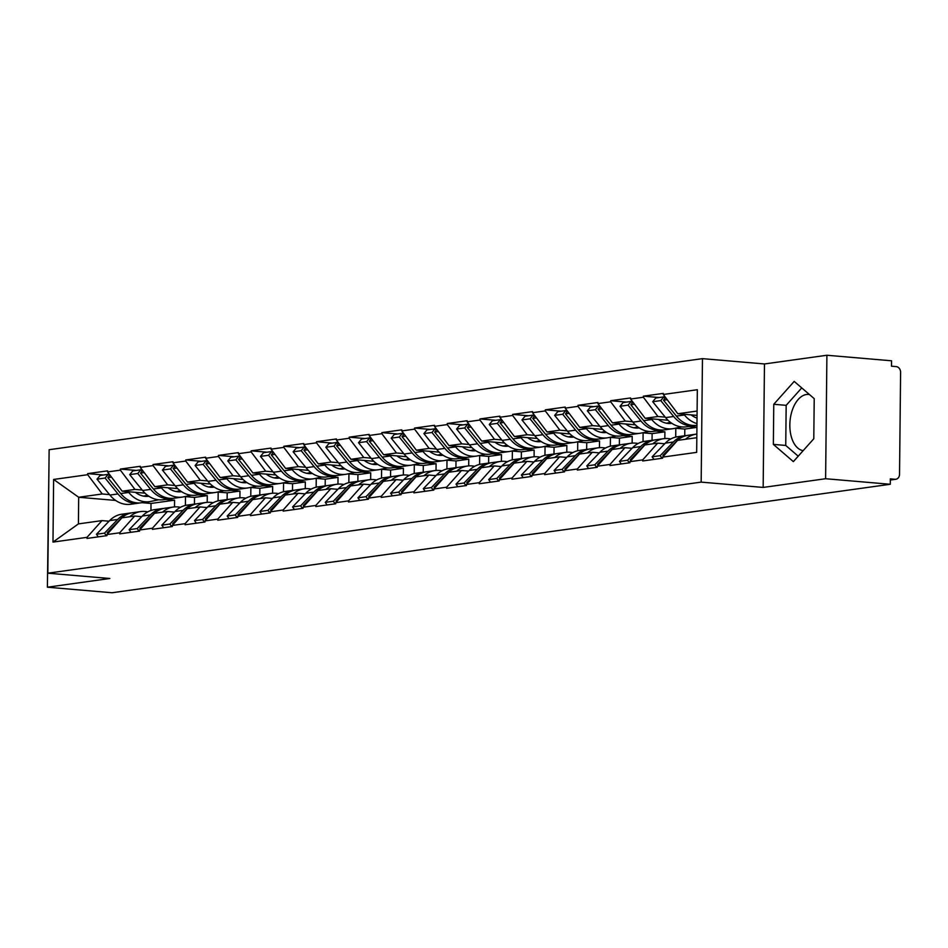 <?xml version="1.0" encoding="UTF-8"?>
<svg xmlns="http://www.w3.org/2000/svg" width="948" height="948" viewBox="0 0 948 948"><rect width="100%" height="100%" fill="white"/><g stroke="black" fill="none" stroke-linecap="round" stroke-linejoin="round"><path stroke-width="1.42" d="M803.169 450.644A28.239 16.223 94.9 0 1 789.921 422.5A28.239 16.223 94.9 0 1 806.475 394.498A28.239 16.223 94.9 0 1 808.597 394.439A28.239 16.223 94.9 0 1 809.474 394.558M48.988 463.691L47.4 587.203L112.054 592.749L890.267 484.274L825.613 478.728L826.905 355.251L764.467 363.961L702.468 358.64L49.13 449.708L47.838 573.184L701.165 482.117L702.468 358.64M826.905 355.251L891.558 360.797L891.499 366.201L896.227 366.603A5.427 4.408 82.1 0 1 900.6 372.386L899.534 474.261A5.427 4.408 82.1 0 1 895.86 479.261L890.314 480.032M115.644 500.426L78.684 497.262L53.633 479.451L52.981 542.09L87.026 537.338L87.015 538.428L106.923 535.644L106.934 534.565L121.889 517.833L134.663 516.056L141.726 516.66M53.633 479.451L87.69 474.711L87.69 473.621L103.557 474.984M145.02 493.161L122.162 491.194L107.586 471.926L107.598 470.848L87.69 473.621M107.586 471.926L120.372 470.149L120.384 469.07L136.251 470.433M177.714 488.599L154.856 486.644L140.28 467.376L140.292 466.298L120.384 469.07M140.28 467.376L153.055 465.598L153.066 464.508L168.934 465.871M210.397 484.049L187.538 482.082L172.963 462.814L172.974 461.735L153.066 464.508M172.963 462.814L185.749 461.036L185.761 459.958L201.616 461.321M243.079 479.487L220.22 477.531L205.657 458.263L205.669 457.185L185.761 459.958M205.657 458.263L218.431 456.486L218.443 455.396L234.31 456.758M275.773 474.936L252.915 472.969L238.339 453.701L238.351 452.623L218.443 455.396M238.339 453.701L251.125 451.923L251.137 450.845L266.992 452.208M308.456 470.374L285.597 468.419L271.021 449.151L271.033 448.072L251.137 450.845M271.021 449.151L283.808 447.373L283.819 446.283L299.687 447.646M341.15 465.824L318.291 463.856L303.716 444.588L303.727 443.51L283.819 446.283M303.716 444.588L316.49 442.811L316.502 441.732L332.369 443.095M373.832 461.261L350.973 459.306L336.398 440.038L336.41 438.96L316.502 441.732M336.398 440.038L349.184 438.26L349.196 437.17L365.063 438.533M406.526 456.711L383.667 454.744L369.092 435.476L369.104 434.397L349.196 437.17M369.092 435.476L381.866 433.698L381.878 432.62L397.745 433.983M439.208 452.149L416.35 450.193L401.774 430.925L401.786 429.847L381.878 432.62M401.774 430.925L414.56 429.148L414.572 428.058L430.428 429.42M471.891 447.598L449.032 445.631L434.468 426.363L434.48 425.285L414.572 428.058M434.468 426.363L447.243 424.586L447.255 423.507L463.122 424.87M504.585 443.036L481.726 441.081L467.151 421.813L467.163 420.734L447.255 423.507M467.151 421.813L479.937 420.035L479.949 418.945L495.804 420.308M537.267 438.486L514.409 436.518L499.833 417.25L499.845 416.172L479.949 418.945M499.833 417.25L512.619 415.473L512.631 414.394L528.498 415.757M569.961 433.923L547.103 431.968L532.527 412.7L532.539 411.622L512.631 414.394M532.527 412.7L545.301 410.922L545.313 409.832L561.18 411.195M602.644 429.373L579.785 427.406L565.209 408.138L565.221 407.059L545.313 409.832M565.209 408.138L577.996 406.36L578.007 405.282L593.875 406.645M635.338 424.811L612.479 422.855L597.904 403.587L597.915 402.509L578.007 405.282M597.904 403.587L610.678 401.81L610.69 400.72L626.557 402.082M668.02 420.26L645.161 418.293L630.586 399.025L630.598 397.947L610.69 400.72M630.586 399.025L643.372 397.248L643.384 396.169L659.239 397.532M697.053 415.39L677.844 413.743L663.28 394.475L663.292 393.396L643.384 396.169M663.28 394.475L697.325 389.723L696.673 452.362L662.616 457.114L677.571 440.382L696.827 437.692M106.934 534.565L119.721 532.788L119.709 533.866L139.605 531.093L139.617 530.015L152.403 528.226L152.391 529.316L172.299 526.531L172.311 525.453L185.085 523.675L185.073 524.754L204.981 521.981L204.993 520.902L217.779 519.113L217.767 520.203L237.675 517.418L237.687 516.34L250.462 514.563L250.45 515.641L270.358 512.868L270.37 511.79L283.156 510L283.144 511.091L303.052 508.306L303.064 507.227L315.838 505.45L315.826 506.528L335.734 503.755L335.746 502.677L348.532 500.888L348.52 501.978L368.416 499.193L368.428 498.115L381.214 496.337L381.203 497.416L401.111 494.643L401.123 493.564L413.897 491.775L413.885 492.865L433.793 490.08L433.805 489.002L446.591 487.225L446.579 488.303L466.487 485.53L466.499 484.452L479.273 482.662L479.261 483.753L499.169 480.968L499.181 479.889L511.967 478.112L511.956 479.19L531.864 476.417L531.875 475.339L544.65 473.55L544.638 474.64L564.546 471.855L564.558 470.777L577.344 468.999L577.332 470.078L597.228 467.305L597.24 466.226L610.026 464.437L610.014 465.527L629.922 462.743L629.934 461.664L642.708 459.887L642.697 460.965L662.605 458.192L662.616 457.114M198.298 494.844L207.28 495.614L194.494 497.404L184.907 496.574M142.212 490.033L134.948 489.417L122.162 491.194M194.494 497.404L194.423 504.099M207.28 495.614L207.209 502.345M134.948 489.417L120.372 470.149M119.721 532.788L134.663 516.056M230.992 490.294L239.963 491.064L227.188 492.841L217.59 492.024M174.894 485.483L167.63 484.855L154.856 486.644M139.617 530.015L154.571 513.283L167.358 511.493L174.408 512.098M227.188 492.841L227.117 499.537M239.963 491.064L239.891 497.795M167.63 484.855L153.055 465.598M152.403 528.226L167.358 511.493M263.674 485.731L272.657 486.502L259.871 488.291L250.284 487.462M207.588 480.92L200.324 480.304L187.538 482.082M172.311 525.453L187.254 508.721L200.04 506.943L207.102 507.547M259.871 488.291L259.799 494.986M272.657 486.502L272.586 493.233M200.324 480.304L185.749 461.036M185.085 523.675L200.04 506.943M296.357 481.181L305.339 481.951L292.565 483.729L282.966 482.911M240.271 476.37L233.007 475.742L220.22 477.531M204.993 520.902L219.948 504.17L232.734 502.381L239.785 502.985M292.565 483.729L292.494 490.424M305.339 481.951L305.268 488.682M233.007 475.742L218.431 456.486M217.779 519.113L232.734 502.381M329.051 476.619L338.033 477.389L325.247 479.178L315.648 478.349M272.965 471.808L265.689 471.192L252.915 472.969M237.687 516.34L252.63 499.608L265.416 497.83L272.479 498.435M325.247 479.178L325.176 485.874M338.033 477.389L337.962 484.12M265.689 471.192L251.125 451.923M250.462 514.563L265.416 497.83M361.733 472.068L370.715 472.839L357.929 474.616L348.343 473.799M305.647 467.257L298.383 466.629L285.597 468.419M270.37 511.79L285.324 495.057L298.099 493.268L305.161 493.872M357.929 474.616L357.858 481.311M370.715 472.839L370.644 479.57M298.383 466.629L283.808 447.373M283.156 510L298.099 493.268M394.427 467.506L403.398 468.276L390.623 470.066L381.025 469.236M338.341 462.695L331.065 462.079L318.291 463.856M303.064 507.227L318.007 490.495L330.793 488.718L337.855 489.322M390.623 470.066L390.552 476.761M403.398 468.276L403.327 475.007M331.065 462.079L316.49 442.811M315.838 505.45L330.793 488.718M427.11 462.956L436.092 463.726L423.306 465.504L413.719 464.686M371.024 458.145L363.759 457.517L350.973 459.306M335.746 502.677L350.701 485.945L363.475 484.155L370.538 484.76M423.306 465.504L423.235 472.199M436.092 463.726L436.021 470.457M363.759 457.517L349.184 438.26M348.532 500.888L363.475 484.155M459.804 458.394L468.774 459.164L456 460.953L446.401 460.124M403.706 453.582L396.442 452.966L383.667 454.744M368.428 498.115L383.383 481.383L396.169 479.605L403.22 480.209M456 460.953L455.929 467.648M468.774 459.164L468.703 465.895M396.442 452.966L381.866 433.698M381.214 496.337L396.169 479.605M492.486 453.843L501.468 454.613L488.682 456.391L479.096 455.573M436.4 449.032L429.136 448.404L416.35 450.193M401.123 493.564L416.065 476.832L428.851 475.043L435.914 475.647M488.682 456.391L488.611 463.086M501.468 454.613L501.397 461.344M429.136 448.404L414.56 429.148M413.897 491.775L428.851 475.043M525.168 449.281L534.151 450.051L521.376 451.841L511.778 451.011M469.082 444.47L461.818 443.854L449.032 445.631M433.805 489.002L448.76 472.27L461.534 470.492L468.596 471.097M521.376 451.841L521.305 458.536M534.151 450.051L534.08 456.782M461.818 443.854L447.243 424.586M446.591 487.225L461.534 470.492M557.862 444.731L566.845 445.501L554.059 447.278L544.46 446.461M501.776 439.919L494.501 439.291L481.726 441.081M466.499 484.452L481.442 467.719L494.228 465.93L501.291 466.534M554.059 447.278L553.988 453.974M566.845 445.501L566.774 452.232M494.501 439.291L479.937 420.035M479.273 482.662L494.228 465.93M590.545 440.168L599.527 440.939L586.741 442.728L577.154 441.898M534.459 435.357L527.195 434.741L514.409 436.518M499.181 479.889L514.136 463.157L526.91 461.38L533.973 461.984M586.741 442.728L586.67 449.423M599.527 440.939L599.456 447.669M527.195 434.741L512.619 415.473M511.967 478.112L526.91 461.38M623.239 435.618L632.209 436.388L619.435 438.166L609.837 437.348M567.153 430.807L559.877 430.179L547.103 431.968M531.875 475.339L546.818 458.607L559.604 456.817L566.667 457.422M619.435 438.166L619.364 444.861M632.209 436.388L632.138 443.119M559.877 430.179L545.301 410.922M544.65 473.55L559.604 456.817M655.921 431.056L664.904 431.826L652.117 433.615L642.531 432.786M599.835 426.245L592.571 425.628L579.785 427.406M564.558 470.777L579.512 454.045L592.287 452.267L599.349 452.871M652.117 433.615L652.046 440.31M664.904 431.826L664.832 438.557M592.571 425.628L577.996 406.36M577.344 468.999L592.287 452.267M696.934 427.37L684.812 429.053L675.213 428.235M696.934 427.216L688.615 426.505M632.517 421.694L625.253 421.066L612.479 422.855M597.24 466.226L612.195 449.494L624.981 447.705L632.032 448.309M684.812 429.053L684.74 435.748M625.253 421.066L610.678 401.81M610.026 464.437L624.981 447.705M665.212 417.132L657.948 416.516L645.161 418.293M629.934 461.664L644.877 444.932L657.663 443.154L664.726 443.759M657.948 416.516L643.372 397.248M642.708 459.887L657.663 443.154M890.314 479.937L895.042 479.273L890.326 478.87L890.267 484.274M895.042 479.273A5.427 4.408 82.1 0 0 895.86 479.261M697.1 411.053L677.844 413.743M47.4 587.203L109.838 578.493L47.838 573.184M764.467 363.961L763.164 487.426L825.613 478.728M763.164 487.426L701.165 482.117M165.616 499.406L174.586 500.177L151.016 503.459L142.034 502.689M109.53 494.595L102.254 493.967L78.684 497.262L78.411 523.9L101.981 520.606L109.044 521.21M151.016 503.459L150.945 510.498M174.586 500.177L174.515 506.907M102.254 493.967L87.69 474.711M87.026 537.338L101.981 520.606M52.981 542.09L78.411 523.9M793.358 461.629L813.787 438.758L814.214 398.646L794.199 381.404L773.769 404.275L773.355 444.387L793.358 461.629M801.747 387.898L786.165 405.341L785.75 445.453L798.216 456.189M785.75 445.453L773.355 444.387M786.165 405.341L773.769 404.275M695.832 425.451L695.773 425.462A29.684 24.091 -97.9 0 1 694.469 425.688A29.684 24.091 -97.9 0 1 690.061 425.806A29.684 24.091 -97.9 0 1 673.661 416.492L660.78 400.589L652.71 401.715L665.591 417.606A29.684 24.091 -97.9 0 0 681.991 426.932A29.684 24.091 -97.9 0 0 686.399 426.813L694.469 425.688M696.946 425.344A29.684 24.091 -97.9 0 1 692.787 425.427A29.684 24.091 -97.9 0 1 676.386 416.101L663.505 400.21L665.65 397.615M697.029 418.092A24.257 19.683 -97.9 0 1 691.128 414.88M676.493 441.578L676.114 441.626A29.684 24.091 -97.9 0 1 688.284 435.262L696.342 434.137A29.684 24.091 82.1 0 0 685.463 439.279M676.114 441.626L662.925 455.289L664.43 455.087M663.505 456.118L662.925 455.289M667.214 399.689L663.505 400.21M696.97 423.578A29.684 24.091 -97.9 0 1 684.456 414.987L683.864 414.252M653.966 459.401L652.129 456.794L665.33 443.131A29.684 24.091 82.1 0 1 677.488 436.755L685.558 435.642A29.684 24.091 -97.9 0 1 686.921 435.499M665.022 398.361L663.837 396.892L655.767 398.018L652.71 401.715M663.837 396.892L660.78 400.589M662.036 458.275L660.199 455.68L673.388 442.005A29.684 24.091 -97.9 0 1 685.558 435.642M660.199 455.68L652.129 456.794M663.138 430.001L663.079 430.013A29.684 24.091 -97.9 0 1 661.787 430.25A29.684 24.091 -97.9 0 1 657.379 430.356A29.684 24.091 -97.9 0 1 640.978 421.042L628.086 405.14L620.028 406.265L632.909 422.168A29.684 24.091 -97.9 0 0 649.309 431.482A29.684 24.091 -97.9 0 0 653.717 431.364L661.787 430.25M681.636 426.896L673.874 428.52A29.684 24.091 -97.9 0 1 672.57 428.745A29.684 24.091 -97.9 0 1 668.162 428.851A29.684 24.091 -97.9 0 1 651.762 419.537L651.181 418.815M672.57 428.745L664.512 429.859A29.684 24.091 -97.9 0 1 660.104 429.977A29.684 24.091 -97.9 0 1 643.692 420.663L630.811 404.76L632.956 402.165M671.895 423.353A24.257 19.683 -97.9 0 1 671.824 423.365A24.257 19.683 -97.9 0 1 668.221 423.46A24.257 19.683 -97.9 0 1 658.445 419.431M643.81 446.129L643.431 446.188A29.684 24.091 -97.9 0 1 655.589 439.813L663.659 438.687A29.684 24.091 82.1 0 0 652.769 443.83M670.746 438.983A29.684 24.091 82.1 0 0 663.659 438.687M643.431 446.188L630.242 459.851L631.747 459.638M630.823 460.669L630.242 459.851M671.303 422.95L668.707 423.483M670.497 422.37L666.468 423.211M671.089 422.796L668.044 423.436M634.532 404.239L630.811 404.76M621.284 463.951L619.447 461.356L632.636 447.693A29.684 24.091 82.1 0 1 644.806 441.318L652.864 440.192A29.684 24.091 -97.9 0 1 654.239 440.05M632.34 402.912L631.143 401.442L623.085 402.568L620.028 406.265M631.143 401.442L628.086 405.14M629.342 462.825L627.517 460.23L640.706 446.567A29.684 24.091 -97.9 0 1 652.864 440.192M627.517 460.23L619.447 461.356M630.456 434.563L630.396 434.575A29.684 24.091 -97.9 0 1 629.093 434.8A29.684 24.091 -97.9 0 1 624.685 434.919A29.684 24.091 -97.9 0 1 608.284 425.605L595.403 409.702L587.333 410.828L600.214 426.719A29.684 24.091 -97.9 0 0 616.627 436.044A29.684 24.091 -97.9 0 0 621.035 435.926L629.093 434.8M648.953 431.447L641.192 433.07A29.684 24.091 -97.9 0 1 639.888 433.295A29.684 24.091 -97.9 0 1 635.48 433.414A29.684 24.091 -97.9 0 1 619.08 424.1L618.487 423.365M639.888 433.295L631.818 434.421A29.684 24.091 -97.9 0 1 627.41 434.54A29.684 24.091 -97.9 0 1 611.01 425.214L598.129 409.323L600.274 406.728M638.063 428.034L639.165 427.88A24.257 19.683 -97.9 0 1 639.142 427.915A24.257 19.683 -97.9 0 1 635.539 428.01A24.257 19.683 -97.9 0 1 625.751 423.993M611.128 450.691L610.737 450.738A29.684 24.091 -97.9 0 1 622.907 444.375L630.965 443.249A29.684 24.091 82.1 0 0 620.087 448.392M638.063 443.546A29.684 24.091 82.1 0 0 630.965 443.249M610.737 450.738L597.548 464.401L599.053 464.2M598.129 465.231L597.548 464.401M638.608 427.501L636.025 428.046M637.803 426.92L633.774 427.761M638.407 427.358L635.361 427.998M601.85 408.801L598.129 409.323M675.805 428.283L675.711 437.087M588.59 468.513L586.765 465.906L599.954 452.243A29.684 24.091 82.1 0 1 612.112 445.868L620.182 444.754A29.684 24.091 -97.9 0 1 621.544 444.612M599.657 407.474L598.461 406.005L590.391 407.13L587.333 410.828M598.461 406.005L595.403 409.702M596.659 467.388L594.823 464.793L608.024 451.118A29.684 24.091 -97.9 0 1 620.182 444.754M594.823 464.793L586.765 465.906M597.761 439.114L597.714 439.125A29.684 24.091 -97.9 0 1 596.411 439.362A29.684 24.091 -97.9 0 1 592.002 439.469A29.684 24.091 -97.9 0 1 575.602 430.155L562.721 414.252L554.651 415.378L567.532 431.281A29.684 24.091 -97.9 0 0 583.932 440.595A29.684 24.091 -97.9 0 0 588.341 440.476L596.411 439.362M616.259 436.009L608.498 437.632A29.684 24.091 -97.9 0 1 607.206 437.858A29.684 24.091 -97.9 0 1 602.798 437.964A29.684 24.091 -97.9 0 1 586.385 428.65L585.805 427.927M607.206 437.858L599.136 438.971A29.684 24.091 -97.9 0 1 594.728 439.09A29.684 24.091 -97.9 0 1 578.327 429.776L565.435 413.873L567.591 411.278M606.519 432.466A24.257 19.683 -97.9 0 1 606.447 432.478A24.257 19.683 -97.9 0 1 602.845 432.572A24.257 19.683 -97.9 0 1 593.069 428.543M578.434 455.241L578.055 455.301A29.684 24.091 -97.9 0 1 590.213 448.925L598.283 447.8A29.684 24.091 82.1 0 0 587.404 452.943M605.369 448.096A29.684 24.091 82.1 0 0 598.283 447.8M578.055 455.301L564.866 468.964L566.371 468.75M565.446 469.781L564.866 468.964M605.926 432.063L603.331 432.596M605.12 431.482L601.091 432.324M605.713 431.909L602.667 432.549M569.156 413.352L565.435 413.873M643.111 432.845L643.028 441.649M555.907 473.064L554.07 470.469L567.26 456.806A29.684 24.091 82.1 0 1 579.429 450.43L587.487 449.305A29.684 24.091 -97.9 0 1 588.862 449.162M566.963 412.024L565.778 410.555L557.708 411.681L554.651 415.378M565.778 410.555L562.721 414.252M563.977 471.938L562.14 469.343L575.329 455.68A29.684 24.091 -97.9 0 1 587.487 449.305M562.14 469.343L554.07 470.469M565.079 443.676L565.02 443.688A29.684 24.091 -97.9 0 1 563.728 443.913A29.684 24.091 -97.9 0 1 559.32 444.031A29.684 24.091 -97.9 0 1 542.908 434.705L530.027 418.815L521.957 419.94L534.85 435.831A29.684 24.091 -97.9 0 0 551.25 445.157A29.684 24.091 -97.9 0 0 555.658 445.039L563.728 443.913M583.577 440.559L575.815 442.183A29.684 24.091 -97.9 0 1 574.512 442.408A29.684 24.091 -97.9 0 1 570.104 442.526A29.684 24.091 -97.9 0 1 553.703 433.212L553.111 432.478M574.512 442.408L566.442 443.534A29.684 24.091 -97.9 0 1 562.034 443.652A29.684 24.091 -97.9 0 1 545.633 434.326L532.752 418.435L534.897 415.84M573.836 437.016A24.257 19.683 -97.9 0 1 573.765 437.028A24.257 19.683 -97.9 0 1 570.163 437.123A24.257 19.683 -97.9 0 1 560.386 433.106M545.752 459.804L545.373 459.851A29.684 24.091 -97.9 0 1 557.531 453.488L565.601 452.362A29.684 24.091 82.1 0 0 554.71 457.505M572.687 452.658A29.684 24.091 82.1 0 0 565.601 452.362M545.373 459.851L532.172 473.514L533.677 473.313M532.752 474.344L532.172 473.514M573.232 436.613L570.649 437.158M572.426 436.033L568.397 436.874M573.03 436.471L569.985 437.111M536.473 417.914L532.752 418.435M610.429 437.395L610.334 446.2M523.213 477.626L521.388 475.019L534.577 461.356A29.684 24.091 82.1 0 1 546.735 454.981L554.805 453.867A29.684 24.091 -97.9 0 1 556.168 453.725M534.281 416.587L533.084 415.117L525.014 416.243L521.957 419.94M533.084 415.117L530.027 418.815M531.283 476.5L529.446 473.893L542.647 460.23A29.684 24.091 -97.9 0 1 554.805 453.867M529.446 473.893L521.388 475.019M532.397 448.226L532.338 448.238A29.684 24.091 -97.9 0 1 531.034 448.475A29.684 24.091 -97.9 0 1 526.626 448.582A29.684 24.091 -97.9 0 1 510.225 439.268L497.344 423.365L489.275 424.491L502.156 440.393A29.684 24.091 -97.9 0 0 518.556 449.708A29.684 24.091 -97.9 0 0 522.964 449.589L531.034 448.475M550.883 445.122L543.121 446.733A29.684 24.091 -97.9 0 1 541.829 446.97A29.684 24.091 -97.9 0 1 537.421 447.077A29.684 24.091 -97.9 0 1 521.021 437.763L520.428 437.04M541.829 446.97L533.76 448.084A29.684 24.091 -97.9 0 1 529.351 448.203A29.684 24.091 -97.9 0 1 512.951 438.888L500.07 422.986L502.215 420.391M541.154 441.578A24.257 19.683 -97.9 0 1 541.071 441.59A24.257 19.683 -97.9 0 1 537.48 441.685A24.257 19.683 -97.9 0 1 527.692 437.656M513.058 464.354L512.678 464.413A29.684 24.091 -97.9 0 1 524.837 458.038L532.906 456.912A29.684 24.091 82.1 0 0 522.028 462.055M540.005 457.209A29.684 24.091 82.1 0 0 532.906 456.912M512.678 464.413L499.489 478.076L500.994 477.863M500.07 478.894L499.489 478.076M540.55 441.176L537.954 441.709M539.744 440.595L535.715 441.436M540.336 441.021L537.291 441.661M503.779 422.464L500.07 422.986M577.747 441.958L577.652 450.762M490.531 482.176L488.694 479.581L501.895 465.918A29.684 24.091 82.1 0 1 514.053 459.543L522.123 458.417A29.684 24.091 -97.9 0 1 523.486 458.275M501.587 421.137L500.402 419.668L492.332 420.794L489.275 424.491M500.402 419.668L497.344 423.365M498.601 481.051L496.764 478.456L509.953 464.793A29.684 24.091 -97.9 0 1 522.123 458.417M496.764 478.456L488.694 479.581M499.703 452.789L499.643 452.8A29.684 24.091 -97.9 0 1 498.352 453.026A29.684 24.091 -97.9 0 1 493.944 453.144A29.684 24.091 -97.9 0 1 477.531 443.818L464.65 427.927L456.592 429.053L469.473 444.944A29.684 24.091 -97.9 0 0 485.874 454.27A29.684 24.091 -97.9 0 0 490.282 454.151L498.352 453.026M518.201 449.672L510.439 451.295A29.684 24.091 -97.9 0 1 509.135 451.521A29.684 24.091 -97.9 0 1 504.727 451.639A29.684 24.091 -97.9 0 1 488.327 442.325L487.734 441.59M509.135 451.521L501.077 452.646A29.684 24.091 -97.9 0 1 496.669 452.765A29.684 24.091 -97.9 0 1 480.257 443.439L467.376 427.548L469.521 424.953M508.46 446.129A24.257 19.683 -97.9 0 1 508.389 446.141A24.257 19.683 -97.9 0 1 504.786 446.235A24.257 19.683 -97.9 0 1 495.01 442.218M480.375 468.916L479.996 468.964A29.684 24.091 -97.9 0 1 492.154 462.6L500.224 461.475A29.684 24.091 82.1 0 0 489.334 466.617M507.31 461.771A29.684 24.091 82.1 0 0 500.224 461.475M479.996 468.964L466.795 482.627L468.3 482.425M467.388 483.456L466.795 482.627M507.855 445.726L505.272 446.271M507.062 445.145L503.033 445.987M507.654 445.584L504.609 446.224M471.097 427.027L467.376 427.548M545.053 446.508L544.958 455.313M457.848 486.739L456.012 484.132L469.201 470.469A29.684 24.091 82.1 0 1 481.359 464.093L489.429 462.98A29.684 24.091 -97.9 0 1 490.803 462.837M468.904 425.699L467.708 424.23L459.638 425.356L456.592 429.053M467.708 424.23L464.65 427.927M465.906 485.613L464.082 483.006L477.271 469.343A29.684 24.091 -97.9 0 1 489.429 462.98M464.082 483.006L456.012 484.132M467.02 457.339L466.961 457.351A29.684 24.091 -97.9 0 1 465.658 457.588A29.684 24.091 -97.9 0 1 461.249 457.694A29.684 24.091 -97.9 0 1 444.849 448.38L431.968 432.478L423.898 433.603L436.779 449.506A29.684 24.091 -97.9 0 0 453.191 458.82A29.684 24.091 -97.9 0 0 457.588 458.702L465.658 457.588M485.518 454.234L477.756 455.846A29.684 24.091 -97.9 0 1 476.453 456.083A29.684 24.091 -97.9 0 1 472.045 456.189A29.684 24.091 -97.9 0 1 455.644 446.875L455.052 446.153M476.453 456.083L468.383 457.197A29.684 24.091 -97.9 0 1 463.975 457.315A29.684 24.091 -97.9 0 1 447.575 448.001L434.694 432.098L436.838 429.503M475.778 450.691A24.257 19.683 -97.9 0 1 475.706 450.703A24.257 19.683 -97.9 0 1 472.104 450.798A24.257 19.683 -97.9 0 1 462.316 446.769M447.693 473.467L447.302 473.526A29.684 24.091 -97.9 0 1 459.472 467.151L467.53 466.025A29.684 24.091 82.1 0 0 456.652 471.168M474.628 466.321A29.684 24.091 82.1 0 0 467.53 466.025M447.302 473.526L434.113 487.189L435.618 486.976M434.694 488.007L434.113 487.189M475.173 450.288L472.578 450.821M474.367 449.708L470.338 450.549M474.96 450.134L471.914 450.774M438.403 431.577L434.694 432.098M512.37 451.07L512.276 459.875M425.154 491.289L423.318 488.694L436.518 475.031A29.684 24.091 82.1 0 1 448.677 468.656L456.746 467.53A29.684 24.091 -97.9 0 1 458.109 467.388M436.21 430.25L435.025 428.78L426.956 429.906L423.898 433.603M435.025 428.78L431.968 432.478M433.224 490.163L431.387 487.568L444.576 473.905A29.684 24.091 -97.9 0 1 456.746 467.53M431.387 487.568L423.318 488.694M434.326 461.901L434.267 461.913A29.684 24.091 -97.9 0 1 432.975 462.138A29.684 24.091 -97.9 0 1 428.567 462.257A29.684 24.091 -97.9 0 1 412.167 452.931L399.274 437.04L391.216 438.166L404.097 454.056A29.684 24.091 -97.9 0 0 420.497 463.382A29.684 24.091 -97.9 0 0 424.905 463.264L432.975 462.138M452.824 458.785L445.062 460.408A29.684 24.091 -97.9 0 1 443.759 460.633A29.684 24.091 -97.9 0 1 439.351 460.752A29.684 24.091 -97.9 0 1 422.95 451.438L422.37 450.703M443.759 460.633L435.701 461.759A29.684 24.091 -97.9 0 1 431.293 461.877A29.684 24.091 -97.9 0 1 414.88 452.551L401.999 436.661L404.144 434.066M443.083 455.241A24.257 19.683 -97.9 0 1 443.012 455.253A24.257 19.683 -97.9 0 1 439.41 455.348A24.257 19.683 -97.9 0 1 429.634 451.331M414.999 478.029L414.62 478.076A29.684 24.091 -97.9 0 1 426.778 471.713L434.848 470.587A29.684 24.091 82.1 0 0 423.957 475.73M441.934 470.883A29.684 24.091 82.1 0 0 434.848 470.587M414.62 478.076L401.431 491.739L402.936 491.538M402.011 492.569L401.431 491.739M442.491 454.839L439.896 455.384M441.685 454.258L437.656 455.099M442.278 454.696L439.232 455.336M405.72 436.139L401.999 436.661M479.676 455.621L479.593 464.425M392.472 495.851L390.635 493.244L403.824 479.581A29.684 24.091 82.1 0 1 415.994 473.206L424.052 472.092A29.684 24.091 -97.9 0 1 425.427 471.95M403.528 434.812L402.331 433.343L394.273 434.468L391.216 438.166M402.331 433.343L399.274 437.04M400.53 494.726L398.705 492.119L411.894 478.456A29.684 24.091 -97.9 0 1 424.052 472.092M398.705 492.119L390.635 493.244M401.644 466.452L401.585 466.463A29.684 24.091 -97.9 0 1 400.281 466.689A29.684 24.091 -97.9 0 1 395.873 466.807A29.684 24.091 -97.9 0 1 379.473 457.493L366.592 441.59L358.522 442.716L371.403 458.619A29.684 24.091 -97.9 0 0 387.815 467.933A29.684 24.091 -97.9 0 0 392.223 467.814L400.281 466.689M420.142 463.347L412.38 464.958A29.684 24.091 -97.9 0 1 411.077 465.195A29.684 24.091 -97.9 0 1 406.668 465.302A29.684 24.091 -97.9 0 1 390.268 455.988L389.675 455.265M411.077 465.195L403.007 466.309A29.684 24.091 -97.9 0 1 398.598 466.428A29.684 24.091 -97.9 0 1 382.198 457.114L369.317 441.211L371.462 438.616M410.401 459.804A24.257 19.683 -97.9 0 1 410.33 459.816A24.257 19.683 -97.9 0 1 406.728 459.91A24.257 19.683 -97.9 0 1 396.939 455.881M382.317 482.579L381.926 482.639A29.684 24.091 -97.9 0 1 394.095 476.263L402.153 475.138A29.684 24.091 82.1 0 0 391.275 480.281M409.252 475.434A29.684 24.091 82.1 0 0 402.153 475.138M381.926 482.639L368.736 496.302L370.241 496.088M369.317 497.119L368.736 496.302M409.797 459.401L407.213 459.934M408.991 458.82L404.962 459.661M409.595 459.247L406.55 459.887M373.038 440.69L369.317 441.211M446.994 460.183L446.899 468.987M359.778 500.402L357.953 497.807L371.142 484.144A29.684 24.091 82.1 0 1 383.3 477.768L391.37 476.643A29.684 24.091 -97.9 0 1 392.733 476.5M370.846 439.362L369.649 437.893L361.579 439.019L358.522 442.716M369.649 437.893L366.592 441.59M367.848 499.276L366.011 496.681L379.212 483.018A29.684 24.091 -97.9 0 1 391.37 476.643M366.011 496.681L357.953 497.807M368.95 471.014L368.902 471.026A29.684 24.091 -97.9 0 1 367.599 471.251A29.684 24.091 -97.9 0 1 363.191 471.369A29.684 24.091 -97.9 0 1 346.79 462.043L333.909 446.153L325.839 447.278L338.72 463.169A29.684 24.091 -97.9 0 0 355.121 472.495A29.684 24.091 -97.9 0 0 359.529 472.377L367.599 471.251M387.448 467.897L379.686 469.521A29.684 24.091 -97.9 0 1 378.394 469.746A29.684 24.091 -97.9 0 1 373.986 469.864A29.684 24.091 -97.9 0 1 357.574 460.55L356.993 459.816M378.394 469.746L370.324 470.872A29.684 24.091 -97.9 0 1 365.916 470.99A29.684 24.091 -97.9 0 1 349.516 461.664L336.623 445.773L338.78 443.178M377.707 464.354A24.257 19.683 -97.9 0 1 377.636 464.366A24.257 19.683 -97.9 0 1 374.033 464.461A24.257 19.683 -97.9 0 1 364.257 460.444M349.622 487.142L349.243 487.189A29.684 24.091 -97.9 0 1 361.401 480.826L369.471 479.7A29.684 24.091 82.1 0 0 358.593 484.843M376.557 479.996A29.684 24.091 82.1 0 0 369.471 479.7M349.243 487.189L336.054 500.852L337.559 500.651M336.635 501.682L336.054 500.852M377.114 463.951L374.519 464.496M376.309 463.371L372.28 464.212M376.901 463.809L373.856 464.449M340.344 445.252L336.623 445.773M414.3 464.733L414.217 473.538M327.096 504.964L325.259 502.357L338.448 488.694A29.684 24.091 82.1 0 1 350.618 482.319L358.676 481.205A29.684 24.091 -97.9 0 1 360.05 481.063M338.152 443.925L336.967 442.455L328.897 443.581L325.839 447.278M336.967 442.455L333.909 446.153M335.165 503.838L333.329 501.231L346.518 487.568A29.684 24.091 -97.9 0 1 358.676 481.205M333.329 501.231L325.259 502.357M336.267 475.564L336.208 475.576A29.684 24.091 -97.9 0 1 334.917 475.801A29.684 24.091 -97.9 0 1 330.508 475.92A29.684 24.091 -97.9 0 1 314.096 466.606L301.215 450.703L293.145 451.829L306.038 467.731A29.684 24.091 -97.9 0 0 322.439 477.045A29.684 24.091 -97.9 0 0 326.847 476.927L334.917 475.801M354.765 472.459L347.004 474.071A29.684 24.091 -97.9 0 1 345.7 474.308A29.684 24.091 -97.9 0 1 341.292 474.415A29.684 24.091 -97.9 0 1 324.891 465.101L324.299 464.378M345.7 474.308L337.63 475.422A29.684 24.091 -97.9 0 1 333.222 475.541A29.684 24.091 -97.9 0 1 316.822 466.226L303.941 450.324L306.086 447.729M345.025 468.916A24.257 19.683 -97.9 0 1 344.954 468.928A24.257 19.683 -97.9 0 1 341.351 469.023A24.257 19.683 -97.9 0 1 331.575 464.994M316.94 491.692L316.561 491.751A29.684 24.091 -97.9 0 1 328.719 485.376L336.789 484.25A29.684 24.091 82.1 0 0 325.899 489.393M343.875 484.546A29.684 24.091 82.1 0 0 336.789 484.25M316.561 491.751L303.36 505.414L304.865 505.201M303.941 506.232L303.36 505.414M344.42 468.513L341.837 469.047M343.614 467.933L339.585 468.774M344.219 468.359L341.173 468.999M307.662 449.802L303.941 450.324M381.617 469.296L381.523 478.1M294.401 509.514L292.577 506.919L305.766 493.256A29.684 24.091 82.1 0 1 317.924 486.881L325.994 485.755A29.684 24.091 -97.9 0 1 327.368 485.613M305.469 448.475L304.272 447.006L296.203 448.131L293.145 451.829M304.272 447.006L301.215 450.703M302.471 508.389L300.635 505.794L313.835 492.131A29.684 24.091 -97.9 0 1 325.994 485.755M300.635 505.794L292.577 506.919M303.585 480.126L303.526 480.138A29.684 24.091 -97.9 0 1 302.222 480.363A29.684 24.091 -97.9 0 1 297.814 480.482A29.684 24.091 -97.9 0 1 281.414 471.156L268.533 455.265L260.463 456.391L273.344 472.282A29.684 24.091 -97.9 0 0 289.744 481.608A29.684 24.091 -97.9 0 0 294.153 481.489L302.222 480.363M322.071 477.01L314.309 478.633A29.684 24.091 -97.9 0 1 313.018 478.859A29.684 24.091 -97.9 0 1 308.61 478.977A29.684 24.091 -97.9 0 1 292.209 469.663L291.617 468.928M313.018 478.859L304.948 479.984A29.684 24.091 -97.9 0 1 300.54 480.103A29.684 24.091 -97.9 0 1 284.139 470.777L271.258 454.886L273.403 452.291M312.342 473.467A24.257 19.683 -97.9 0 1 312.259 473.479A24.257 19.683 -97.9 0 1 308.669 473.573A24.257 19.683 -97.9 0 1 298.881 469.556M284.246 496.254L283.867 496.302A29.684 24.091 -97.9 0 1 296.025 489.938L304.095 488.812A29.684 24.091 82.1 0 0 293.216 493.955M311.193 489.109A29.684 24.091 82.1 0 0 304.095 488.812M283.867 496.302L270.678 509.965L272.183 509.763M271.258 510.794L270.678 509.965M311.738 473.064L309.143 473.609M310.932 472.483L306.903 473.325M311.525 472.922L308.479 473.562M274.967 454.365L271.258 454.886M348.935 473.846L348.84 482.651M261.719 514.077L259.882 511.47L273.083 497.807A29.684 24.091 82.1 0 1 285.241 491.431L293.311 490.317A29.684 24.091 -97.9 0 1 294.674 490.175M272.775 453.037L271.59 451.568L263.52 452.694L260.463 456.391M271.59 451.568L268.533 455.265M269.789 512.951L267.952 510.344L281.141 496.681A29.684 24.091 -97.9 0 1 293.311 490.317M267.952 510.344L259.882 511.47M270.891 484.677L270.832 484.689A29.684 24.091 -97.9 0 1 269.54 484.914A29.684 24.091 -97.9 0 1 265.132 485.032A29.684 24.091 -97.9 0 1 248.72 475.718L235.839 459.816L227.781 460.941L240.662 476.844A29.684 24.091 -97.9 0 0 257.062 486.158A29.684 24.091 -97.9 0 0 261.47 486.04L269.54 484.914M289.389 481.572L281.627 483.184A29.684 24.091 -97.9 0 1 280.324 483.421A29.684 24.091 -97.9 0 1 275.915 483.527A29.684 24.091 -97.9 0 1 259.515 474.213L258.923 473.49M280.324 483.421L272.266 484.535A29.684 24.091 -97.9 0 1 267.857 484.653A29.684 24.091 -97.9 0 1 251.445 475.339L238.564 459.436L240.709 456.841M279.648 478.029A24.257 19.683 -97.9 0 1 279.577 478.041A24.257 19.683 -97.9 0 1 275.975 478.136A24.257 19.683 -97.9 0 1 266.198 474.107M251.564 500.805L251.184 500.864A29.684 24.091 -97.9 0 1 263.343 494.489L271.412 493.363A29.684 24.091 82.1 0 0 260.522 498.506M278.499 493.659A29.684 24.091 82.1 0 0 271.412 493.363M251.184 500.864L237.984 514.527L239.489 514.314M238.576 515.345L237.984 514.527M279.044 477.626L276.461 478.159M278.25 477.045L274.221 477.887M278.842 477.472L275.797 478.112M242.285 458.915L238.564 459.436M316.241 478.408L316.146 487.213M229.037 518.627L227.2 516.032L240.389 502.369A29.684 24.091 82.1 0 1 252.547 495.994L260.617 494.868A29.684 24.091 -97.9 0 1 261.992 494.726M240.093 457.588L238.896 456.118L230.838 457.244L227.781 460.941M238.896 456.118L235.839 459.816M237.095 517.501L235.27 514.906L248.459 501.243A29.684 24.091 -97.9 0 1 260.617 494.868M235.27 514.906L227.2 516.032M238.209 489.239L238.149 489.251A29.684 24.091 -97.9 0 1 236.846 489.476A29.684 24.091 -97.9 0 1 232.438 489.595A29.684 24.091 -97.9 0 1 216.037 480.269L203.156 464.378L195.087 465.504L207.968 481.394A29.684 24.091 -97.9 0 0 224.38 490.72A29.684 24.091 -97.9 0 0 228.776 490.602L236.846 489.476M256.707 486.123L248.945 487.746A29.684 24.091 -97.9 0 1 247.641 487.971A29.684 24.091 -97.9 0 1 243.233 488.09A29.684 24.091 -97.9 0 1 226.833 478.776L226.24 478.041M247.641 487.971L239.571 489.097A29.684 24.091 -97.9 0 1 235.163 489.215A29.684 24.091 -97.9 0 1 218.763 479.889L205.882 463.999L208.027 461.403M246.966 482.579A24.257 19.683 -97.9 0 1 246.895 482.591A24.257 19.683 -97.9 0 1 243.292 482.686A24.257 19.683 -97.9 0 1 233.504 478.669M218.881 505.367L218.49 505.414A29.684 24.091 -97.9 0 1 230.66 499.051L238.718 497.925A29.684 24.091 82.1 0 0 227.84 503.068M245.816 498.221A29.684 24.091 82.1 0 0 238.718 497.925M218.49 505.414L205.301 519.077L206.806 518.876M205.882 519.907L205.301 519.077M246.362 482.176L243.766 482.722M245.556 481.596L241.527 482.437M246.16 482.034L243.103 482.674M209.591 463.477L205.882 463.999M283.559 482.959L283.464 491.763M196.343 523.189L194.506 520.582L207.707 506.919A29.684 24.091 82.1 0 1 219.865 500.544L227.935 499.43A29.684 24.091 -97.9 0 1 229.298 499.288M207.399 462.15L206.214 460.681L198.144 461.806L195.087 465.504M206.214 460.681L203.156 464.378M204.413 522.064L202.576 519.457L215.765 505.794A29.684 24.091 -97.9 0 1 227.935 499.43M202.576 519.457L194.506 520.582M205.515 493.79L205.455 493.801A29.684 24.091 -97.9 0 1 204.164 494.026A29.684 24.091 -97.9 0 1 199.755 494.145A29.684 24.091 -97.9 0 1 183.355 484.831L170.462 468.928L162.404 470.054L175.285 485.957A29.684 24.091 -97.9 0 0 191.686 495.271A29.684 24.091 -97.9 0 0 196.094 495.152L204.164 494.026M224.012 490.685L216.251 492.296A29.684 24.091 -97.9 0 1 214.947 492.533A29.684 24.091 -97.9 0 1 210.539 492.64A29.684 24.091 -97.9 0 1 194.139 483.326L193.558 482.603M214.947 492.533L206.889 493.647A29.684 24.091 -97.9 0 1 202.481 493.766A29.684 24.091 -97.9 0 1 186.069 484.452L173.188 468.549L175.333 465.954M214.272 487.142A24.257 19.683 -97.9 0 1 214.201 487.154A24.257 19.683 -97.9 0 1 210.598 487.248A24.257 19.683 -97.9 0 1 200.822 483.219M186.187 509.917L185.808 509.977A29.684 24.091 -97.9 0 1 197.966 503.601L206.036 502.476A29.684 24.091 82.1 0 0 195.146 507.618M213.122 502.772A29.684 24.091 82.1 0 0 206.036 502.476M185.808 509.977L172.619 523.64L174.124 523.426M173.2 524.457L172.619 523.64M213.679 486.739L211.084 487.272M212.873 486.158L208.844 486.999M213.466 486.585L210.42 487.225M176.909 468.028L173.188 468.549M250.864 487.521L250.782 496.325M163.66 527.74L161.824 525.145L175.013 511.482A29.684 24.091 82.1 0 1 187.183 505.106L195.241 503.981A29.684 24.091 -97.9 0 1 196.615 503.838M174.716 466.7L173.52 465.231L165.462 466.357L162.404 470.054M173.52 465.231L170.462 468.928M171.718 526.614L169.893 524.019L183.083 510.356A29.684 24.091 -97.9 0 1 195.241 503.981M169.893 524.019L161.824 525.145M172.832 498.352L172.773 498.364A29.684 24.091 -97.9 0 1 171.469 498.589A29.684 24.091 -97.9 0 1 167.061 498.707A29.684 24.091 -97.9 0 1 150.661 489.381L137.78 473.49L129.71 474.616L142.591 490.507A29.684 24.091 -97.9 0 0 159.003 499.833A29.684 24.091 -97.9 0 0 163.412 499.714L171.469 498.589M191.33 495.235L183.568 496.859A29.684 24.091 -97.9 0 1 182.265 497.084A29.684 24.091 -97.9 0 1 177.857 497.202A29.684 24.091 -97.9 0 1 161.456 487.888L160.864 487.154M182.265 497.084L174.195 498.21A29.684 24.091 -97.9 0 1 169.787 498.328A29.684 24.091 -97.9 0 1 153.386 489.002L140.505 473.111L142.65 470.516M181.589 491.692A24.257 19.683 -97.9 0 1 181.518 491.704A24.257 19.683 -97.9 0 1 177.916 491.799A24.257 19.683 -97.9 0 1 168.128 487.782M153.505 514.48L153.114 514.527A29.684 24.091 -97.9 0 1 165.284 508.164L173.354 507.038A29.684 24.091 82.1 0 0 162.464 512.181M180.44 507.334A29.684 24.091 82.1 0 0 173.354 507.038M153.114 514.527L139.925 528.19L141.43 527.989M140.505 529.02L139.925 528.19M180.985 491.289L178.402 491.834M180.179 490.709L176.15 491.55M180.784 491.147L177.738 491.787M144.226 472.59L140.505 473.111M218.182 492.071L218.087 500.876M130.966 532.302L129.141 529.695L142.33 516.032A29.684 24.091 82.1 0 1 154.488 509.657L162.558 508.543A29.684 24.091 -97.9 0 1 163.921 508.401M142.034 471.263L140.837 469.793L132.767 470.919L129.71 474.616M140.837 469.793L137.78 473.49M139.036 531.176L137.199 528.569L150.4 514.906A29.684 24.091 -97.9 0 1 162.558 508.543M137.199 528.569L129.141 529.695M140.138 502.902L140.091 502.914A29.684 24.091 -97.9 0 1 138.787 503.139A29.684 24.091 -97.9 0 1 134.379 503.258A29.684 24.091 -97.9 0 1 117.979 493.944L105.098 478.041L97.028 479.167L109.909 495.069A29.684 24.091 -97.9 0 0 126.309 504.383A29.684 24.091 -97.9 0 0 130.717 504.265L138.787 503.139M158.636 499.797L150.874 501.409A29.684 24.091 -97.9 0 1 149.583 501.646A29.684 24.091 -97.9 0 1 145.174 501.753A29.684 24.091 -97.9 0 1 128.762 492.439L128.181 491.716M149.583 501.646L141.513 502.76A29.684 24.091 -97.9 0 1 137.105 502.878A29.684 24.091 -97.9 0 1 120.704 493.564L107.811 477.662L109.968 475.067M148.895 496.254A24.257 19.683 -97.9 0 1 148.824 496.266A24.257 19.683 -97.9 0 1 145.222 496.361A24.257 19.683 -97.9 0 1 135.446 492.332M120.811 519.03L120.432 519.089A29.684 24.091 -97.9 0 1 132.59 512.714L140.66 511.588A29.684 24.091 82.1 0 0 129.781 516.731M147.746 511.884A29.684 24.091 82.1 0 0 140.66 511.588M120.432 519.089L107.243 532.752L108.747 532.539M107.823 533.57L107.243 532.752M148.303 495.851L145.708 496.385M147.497 495.271L143.468 496.112M148.089 495.697L145.044 496.337M111.532 477.14L107.811 477.662M185.5 496.634L185.405 505.438M98.284 536.852L96.447 534.257L109.636 520.594A29.684 24.091 82.1 0 1 121.806 514.219L129.864 513.093A29.684 24.091 -97.9 0 1 131.239 512.951M109.34 475.813L108.155 474.344L100.085 475.469L97.028 479.167M108.155 474.344L105.098 478.041M106.354 535.727L104.517 533.131L117.706 519.468A29.684 24.091 -97.9 0 1 129.864 513.093M104.517 533.131L96.447 534.257M684.456 414.987L676.386 416.101M673.661 416.492L665.591 417.606M673.388 442.005L665.33 443.131M671.848 423.318L670.757 423.472M651.762 419.537L643.692 420.663M640.978 421.042L632.909 422.168M640.706 446.567L632.636 447.693M619.08 424.1L611.01 425.214M608.284 425.605L600.214 426.719M608.024 451.118L599.954 452.243M606.471 432.43L605.381 432.584M586.385 428.65L578.327 429.776M575.602 430.155L567.532 431.281M575.329 455.68L567.26 456.806M573.789 436.992L572.687 437.147M553.703 433.212L545.633 434.326M542.908 434.705L534.85 435.831M542.647 460.23L534.577 461.356M541.107 441.543L540.005 441.697M521.021 437.763L512.951 438.888M510.225 439.268L502.156 440.393M509.953 464.793L501.895 465.918M508.412 446.105L507.322 446.259M488.327 442.325L480.257 443.439M477.531 443.818L469.473 444.944M477.271 469.343L469.201 470.469M475.73 450.656L474.628 450.81M455.644 446.875L447.575 448.001M444.849 448.38L436.779 449.506M444.576 473.905L436.518 475.031M443.036 455.218L441.946 455.372M422.95 451.438L414.88 452.551M412.167 452.931L404.097 454.056M411.894 478.456L403.824 479.581M410.354 459.768L409.252 459.922M390.268 455.988L382.198 457.114M379.473 457.493L371.403 458.619M379.212 483.018L371.142 484.144M377.659 464.33L376.569 464.484M357.574 460.55L349.516 461.664M346.79 462.043L338.72 463.169M346.518 487.568L338.448 488.694M344.977 468.881L343.875 469.035M324.891 465.101L316.822 466.226M314.096 466.606L306.038 467.731M313.835 492.131L305.766 493.256M312.295 473.443L311.193 473.597M292.209 469.663L284.139 470.777M281.414 471.156L273.344 472.282M281.141 496.681L273.083 497.807M279.601 477.993L278.511 478.148M259.515 474.213L251.445 475.339M248.72 475.718L240.662 476.844M248.459 501.243L240.389 502.369M246.918 482.556L245.816 482.71M226.833 478.776L218.763 479.889M216.037 480.269L207.968 481.394M215.765 505.794L207.707 506.919M214.224 487.106L213.134 487.26M194.139 483.326L186.069 484.452M183.355 484.831L175.285 485.957M183.083 510.356L175.013 511.482M181.542 491.668L180.44 491.822M161.456 487.888L153.386 489.002M150.661 489.381L142.591 490.507M150.4 514.906L142.33 516.032M148.86 496.219L147.758 496.373M128.762 492.439L120.704 493.564M117.979 493.944L109.909 495.069M117.706 519.468L109.636 520.594"/></g></svg>
